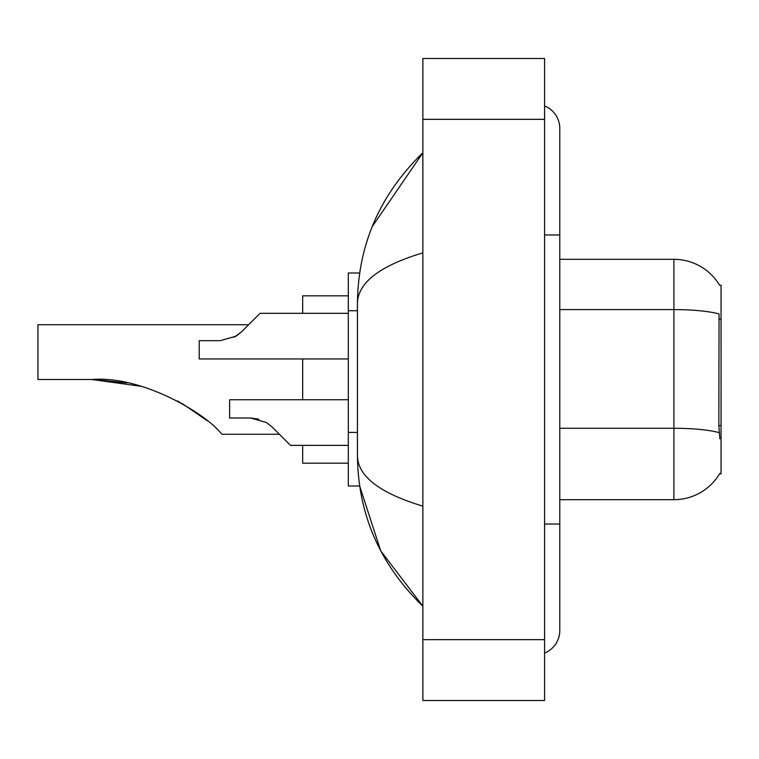 <?xml version="1.0" encoding="UTF-8"?>
<svg xmlns="http://www.w3.org/2000/svg" width="759" height="759" viewBox="0 0 759 759"><rect width="100%" height="100%" fill="white"/><g stroke="black" fill="none" stroke-linecap="round" stroke-linejoin="round"><path stroke-width="1.14" d="M559.781 499.688L673.888 499.688A53.244 53.244 0 0 0 719.826 473.369L719.551 473.825L721.05 473.825L721.05 285.175L719.665 285.365A53.244 53.244 0 0 0 673.888 259.312A53.244 53.244 0 0 1 719.551 285.175A53.244 53.244 0 0 0 673.888 259.312L559.781 259.312M359.662 273.003L348.315 273.003L348.315 485.997L359.662 485.997L380.705 550.825L422.858 606.185C379.898 564.478 358.087 514.374 357.442 455.874C357.925 476.358 379.737 493.113 422.858 506.158M544.573 524.033L559.781 524.033L559.781 128.47A24.345 24.345 0 0 0 544.573 105.909A24.345 24.345 0 0 1 559.781 128.47A24.345 24.345 0 0 0 544.573 105.909M544.573 653.091A24.345 24.345 0 0 0 559.781 630.53A24.345 24.345 0 0 1 544.573 653.091A24.345 24.345 0 0 0 559.781 630.53A24.345 24.345 0 0 1 544.573 653.091M422.858 252.842C379.832 265.811 358.02 282.576 357.442 303.126L357.442 455.874M422.858 700.51L544.573 700.51L544.573 58.49L422.858 58.49L422.858 700.51M357.442 303.126C358.087 244.616 379.898 194.513 422.858 152.815L372.252 226.533M719.826 438.835L718.849 425.619L719.058 313.951A53.244 9.25 180 0 0 673.888 309.596L673.888 259.312A53.244 53.244 0 0 1 719.665 285.365M279.397 434.271L290.498 445.372L279.397 434.271L290.498 445.372L279.397 434.271L290.498 445.372L279.397 434.271L290.498 445.372L279.397 434.271L222.036 434.271L220.736 432.972C204.664 412.991 141.715 375.354 91.649 379.5L37.95 379.5L37.95 324.729L248.658 324.729L260.071 313.315L248.658 324.729M282.889 437.772L272.026 426.9L290.498 445.372L272.026 426.9L290.498 445.372L272.026 426.9L290.498 445.372L272.026 426.9L290.498 445.372L272.026 426.9L290.498 445.372L348.315 445.372M266.542 422.554L272.026 426.9L290.498 445.372L272.026 426.9L266.542 422.554L272.026 426.9L266.542 422.554L272.026 426.9L266.542 422.554L272.026 426.9L266.542 422.554L272.026 426.9L266.542 422.554L250.508 417.991L229.645 417.991L250.508 417.991L258.828 419.148L250.508 417.991L229.645 417.991L250.508 417.991L258.828 419.148L250.508 417.991L229.645 417.991L229.645 399.737L348.315 399.737M258.828 419.148L250.508 417.991M252.462 320.924L241.599 331.797L260.071 313.315L241.599 331.797L260.071 313.315L241.599 331.797L260.071 313.315L241.599 331.797L260.071 313.315L241.599 331.797L260.071 313.315L348.315 313.315M234.161 337.252L241.599 331.797L260.071 313.315L241.599 331.797L236.115 336.142L220.082 340.706L199.219 340.706L199.219 358.96L348.315 358.96M236.115 336.142L241.599 331.797L236.115 336.142L220.082 340.706L236.115 336.142L241.599 331.797L236.115 336.142L220.082 340.706L236.115 336.142M302.67 358.96L302.67 399.737M302.67 445.372L302.67 463.18L348.315 463.18M348.315 295.82L302.67 295.82L302.67 313.315M94.23 379.519L126.886 382.934M177.502 400.951L197.625 413.418L207.017 420.581L182.283 403.589M140.766 386.236L91.649 379.5M721.05 319.122L718.849 319.122M721.05 425.619L718.849 425.619M357.442 310.716L348.315 310.716M357.442 432.431L348.315 432.431M544.573 234.967L559.781 234.967M422.858 639.657L544.573 639.657M422.858 119.343L544.573 119.343M673.888 499.688L673.888 309.596L559.781 309.596M719.228 432.668A53.244 9.25 180 0 0 673.888 428.266L559.781 428.266M559.781 524.033L559.781 630.53M422.858 152.815L417.564 157.929M422.858 606.185L417.564 601.071"/></g></svg>

